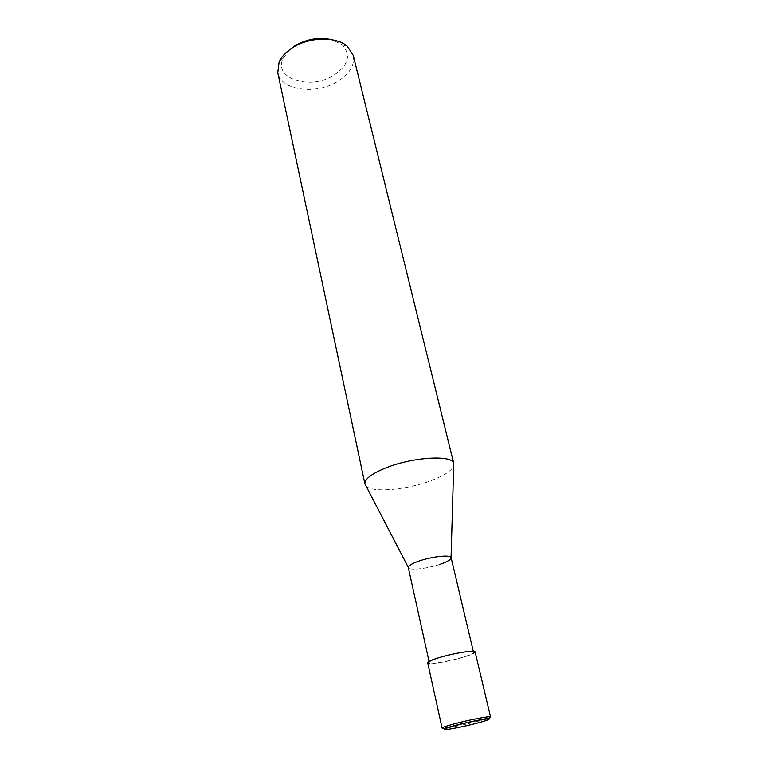 <?xml version="1.0" encoding="UTF-8"?>
<svg xmlns="http://www.w3.org/2000/svg" width="768" height="768" viewBox="0 0 768 768"><rect width="100%" height="100%" fill="white"/><g stroke="black" fill="none" stroke-linecap="round" stroke-linejoin="round"><path stroke-width="0.58" stroke-dasharray="3.84 2.88" d="M353.261 55.402C354.912 65.251 349.632 73.987 337.411 81.59C315.821 95.098 280.752 90.413 277.766 72.691M289.862 49.517L283.142 58.262C273.043 78.778 310.358 90.422 333.638 75.379C348.547 65.232 351.379 55.018 342.144 44.746L332.285 39.802M366.029 486.01C372.134 493.094 407.645 489.821 431.818 480.365C444.365 475.498 451.661 470.688 453.686 465.926M451.114 557.731C451.152 559.536 447.562 561.706 440.342 564.23C427.066 568.886 407.808 570.826 408.278 567.35M440.458 657.475C454.214 653.299 473.798 650.294 473.549 652.339C473.414 653.482 469.574 655.19 462.038 657.456C448.474 661.526 429.206 664.522 429.283 662.477C429.35 661.382 433.075 659.712 440.458 657.475M440.342 564.23C427.354 568.781 408.499 570.787 408.298 567.533M475.123 651.974C474.97 653.203 470.861 655.027 462.778 657.446C448.262 661.805 427.632 665.021 427.699 662.832M442.09 728.074C441.792 729.312 462.72 725.347 477.667 721.363L485.549 719.117M487.507 718.474L490.57 716.966M283.142 58.262L279.091 62.026M342.144 44.746L347.434 46.378M473.299 651.322L473.549 652.339M429.053 661.459L429.283 662.477"/><path stroke-width="1.15" d="M364.934 484.051L277.766 72.691L279.091 62.026C281.558 56.573 286.128 51.754 292.8 47.549C309.562 36.749 336.422 36.336 347.434 46.378L353.261 55.402L453.763 463.459C452.611 454.646 412.483 457.008 385.622 468.01C371.597 473.77 364.694 479.04 364.886 483.811L366.029 486.01M332.285 39.802C319.594 36.845 307.162 38.822 294.998 45.734L289.862 49.517M453.686 465.926L453.821 463.69M364.886 483.811L408.278 567.35C408.499 565.632 411.994 563.558 418.762 561.158C431.597 556.598 450.355 554.554 451.056 557.558C451.43 559.363 447.859 561.59 440.342 564.23M429.053 661.459L408.298 567.533C408.211 565.805 411.696 563.674 418.762 561.158C431.914 556.483 451.066 554.506 451.114 557.731L473.299 651.322M427.699 662.832C427.776 661.661 431.76 659.875 439.661 657.475C454.406 652.992 475.402 649.776 475.123 651.974L490.57 716.966C491.078 715.69 469.776 719.702 454.579 723.782C446.438 725.971 442.272 727.402 442.09 728.074L427.699 662.832M477.312 723.12C464.899 726.278 454.79 728.39 446.995 729.456C441.494 729.888 444.422 728.554 455.77 725.443C468.739 722.131 479.088 719.971 486.816 718.973C491.76 718.675 488.592 720.058 477.312 723.12M485.549 719.117L487.507 718.474M451.056 557.558L453.763 463.459M490.57 716.966C490.963 717.629 489.542 718.205 486.307 718.694C481.68 719.424 465.965 722.582 455.482 725.376C440.438 729.389 444.326 728.717 442.09 728.074"/></g></svg>
